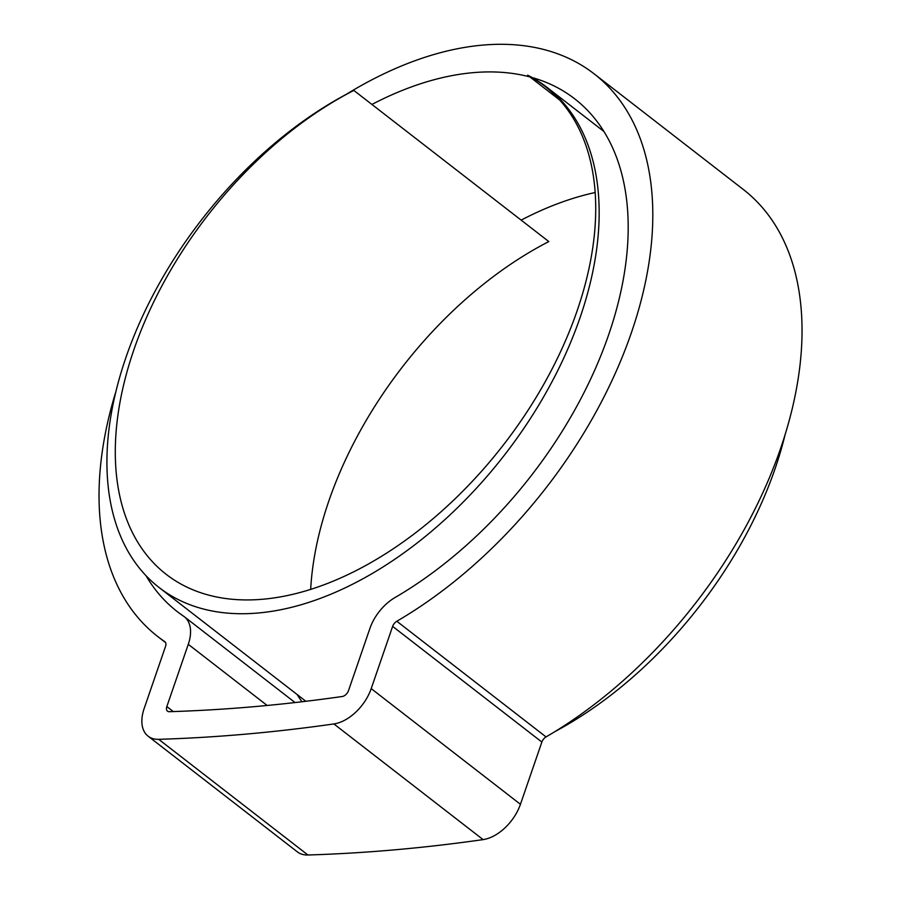 <?xml version="1.0" encoding="UTF-8"?>
<svg xmlns="http://www.w3.org/2000/svg" width="900" height="900" viewBox="0 0 900 900"><rect width="100%" height="100%" fill="white"/><g stroke="black" fill="none" stroke-linecap="round" stroke-linejoin="round"><path stroke-width="1.35" d="M785.149 434.464A316.474 191.779 127.8 0 1 775.102 468.641A316.474 191.779 127.8 0 1 554.726 731.711M580.106 317.498A316.474 191.779 127.8 0 1 159.154 587.565A316.474 191.779 127.8 0 1 125.966 357.379A316.474 191.779 127.8 0 1 353.824 90.427A308.88 187.178 -52.2 0 0 133.886 349.729A308.88 187.178 -52.2 0 0 166.264 574.391A308.88 187.178 -52.2 0 0 577.125 310.804A308.88 187.178 -52.2 0 0 544.748 86.141A308.88 187.178 -52.2 0 0 527.614 75.161A316.474 191.779 127.8 0 1 546.93 87.311A316.474 191.779 127.8 0 1 580.106 317.498M310.669 589.455A308.88 187.178 -52.2 0 1 328.871 500.884A308.88 187.178 -52.2 0 1 548.82 241.571L353.824 90.427M559.654 99.99L527.614 75.161M371.925 104.445A324.382 196.571 127.8 0 1 529.909 76.927M532.125 77.546A324.382 196.571 127.8 0 1 574.65 98.797A324.382 196.571 127.8 0 1 608.67 334.733A324.382 196.571 127.8 0 1 394.954 597.589A37.98 23.018 -52.2 0 0 369.934 628.369L348.502 690.615A6.334 3.836 127.8 0 1 342.281 696.499A2533.388 1535.209 127.8 0 1 169.268 711.697A6.334 3.836 127.8 0 1 167.501 711.18A6.334 3.836 127.8 0 1 166.838 706.567L188.28 644.321A37.98 23.018 -52.2 0 0 184.297 616.702A37.98 23.018 -52.2 0 0 183.555 616.163A324.382 196.571 127.8 0 1 177.188 611.55A324.382 196.571 127.8 0 1 146.002 575.663M521.145 220.129A324.382 196.571 127.8 0 1 595.159 192.521M301.973 701.752A324.382 196.571 127.8 0 1 297.157 694.541M346.331 94.309A356.04 215.752 127.8 0 1 594.045 73.778L743.276 189.45A356.04 215.752 127.8 0 1 780.604 448.414A356.04 215.752 127.8 0 1 546.041 736.92A6.334 3.836 -52.2 0 0 541.868 742.05L520.436 804.296A37.98 23.018 127.8 0 1 483.109 839.61A2565.034 1554.379 127.8 0 1 307.935 855A37.98 23.018 127.8 0 1 297.349 851.861L148.118 736.189A37.98 23.018 127.8 0 1 144.135 708.57L165.566 646.312A6.334 3.836 -52.2 0 0 164.903 641.711A6.334 3.836 -52.2 0 0 164.779 641.621A356.04 215.752 127.8 0 1 157.792 636.57A356.04 215.752 127.8 0 1 115.909 391.567M594.045 73.778A356.04 215.752 127.8 0 1 631.373 332.741A356.04 215.752 127.8 0 1 396.81 621.248A6.334 3.836 -52.2 0 0 392.636 626.377L371.205 688.624A37.98 23.018 127.8 0 1 333.877 723.938A2565.034 1554.379 127.8 0 1 158.715 739.327A37.98 23.018 127.8 0 1 148.118 736.189M546.041 736.92L396.81 621.248M483.109 839.61L333.877 723.938M520.436 804.296L371.205 688.624M307.935 855L158.715 739.327M541.868 742.05L392.636 626.377M173.295 711.574L166.838 706.567M267.165 705.476L188.28 644.321M305.865 701.291L159.154 587.565M603.911 131.479L546.93 87.311M165.634 642.645L157.792 636.57M295.054 702.562L184.297 616.702"/></g></svg>
